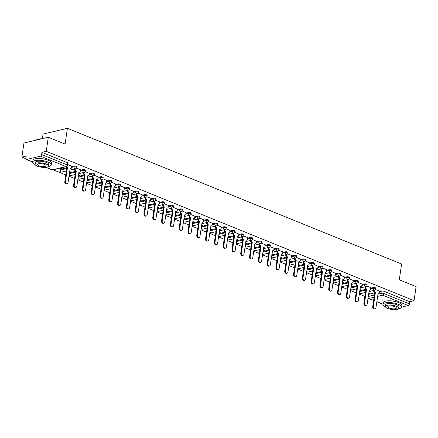 <?xml version="1.0" encoding="UTF-8"?>
<svg xmlns="http://www.w3.org/2000/svg" width="438" height="438" viewBox="0 0 438 438"><rect width="100%" height="100%" fill="white"/><g stroke="black" fill="none" stroke-linecap="round" stroke-linejoin="round"><path stroke-width="0.66" d="M76.792 166.736A1.506 0.471 -171.7 0 0 76.278 166.287A1.506 0.471 -171.7 0 0 74.175 166.062L74.06 166.84A1.506 0.471 8.3 0 1 76.163 167.064A1.506 0.471 8.3 0 1 76.677 167.513L76.792 166.736M85.591 170.311A1.506 0.471 -171.7 0 0 85.076 169.862A1.506 0.471 -171.7 0 0 82.974 169.632L82.859 170.409A1.506 0.471 8.3 0 1 84.961 170.639A1.506 0.471 8.3 0 1 85.476 171.088L85.591 170.311M94.384 173.881A1.506 0.471 -171.7 0 0 93.869 173.432A1.506 0.471 -171.7 0 0 91.772 173.207L91.657 173.985A1.506 0.471 8.3 0 1 93.759 174.209A1.506 0.471 8.3 0 1 94.274 174.658L94.384 173.881M103.182 177.456A1.506 0.471 -171.7 0 0 102.667 177.007A1.506 0.471 -171.7 0 0 100.565 176.777L100.455 177.56A1.506 0.471 8.3 0 1 102.558 177.784A1.506 0.471 8.3 0 1 103.072 178.233L103.182 177.456M111.98 181.025A1.506 0.471 -171.7 0 0 111.466 180.582A1.506 0.471 -171.7 0 0 109.363 180.352L109.254 181.129A1.506 0.471 8.3 0 1 111.351 181.359A1.506 0.471 8.3 0 1 111.865 181.803L111.98 181.025M120.778 184.601A1.506 0.471 -171.7 0 0 120.264 184.152A1.506 0.471 -171.7 0 0 118.161 183.927L118.046 184.705A1.506 0.471 8.3 0 1 120.149 184.929A1.506 0.471 8.3 0 1 120.664 185.378L120.778 184.601M129.577 188.176A1.506 0.471 -171.7 0 0 129.062 187.727A1.506 0.471 -171.7 0 0 126.96 187.497L126.845 188.274A1.506 0.471 8.3 0 1 128.947 188.504A1.506 0.471 8.3 0 1 129.462 188.953L129.577 188.176M138.375 191.745A1.506 0.471 -171.7 0 0 137.861 191.296A1.506 0.471 -171.7 0 0 135.758 191.072L135.643 191.849A1.506 0.471 8.3 0 1 137.746 192.074A1.506 0.471 8.3 0 1 138.26 192.523L138.375 191.745M147.173 195.321A1.506 0.471 -171.7 0 0 146.659 194.872A1.506 0.471 -171.7 0 0 144.556 194.642L144.441 195.419A1.506 0.471 8.3 0 1 146.544 195.649A1.506 0.471 8.3 0 1 147.059 196.098L147.173 195.321M155.972 198.89A1.506 0.471 -171.7 0 0 155.457 198.441A1.506 0.471 -171.7 0 0 153.355 198.217L153.24 198.994A1.506 0.471 8.3 0 1 155.342 199.224A1.506 0.471 8.3 0 1 155.857 199.668L155.972 198.89M164.765 202.465A1.506 0.471 -171.7 0 0 164.25 202.017A1.506 0.471 -171.7 0 0 162.153 201.792L162.038 202.57A1.506 0.471 8.3 0 1 164.141 202.794A1.506 0.471 8.3 0 1 164.655 203.243L164.765 202.465M173.563 206.041A1.506 0.471 -171.7 0 0 173.048 205.592A1.506 0.471 -171.7 0 0 170.946 205.362L170.836 206.139A1.506 0.471 8.3 0 1 172.939 206.369A1.506 0.471 8.3 0 1 173.453 206.818L173.563 206.041M182.361 209.61A1.506 0.471 -171.7 0 0 181.847 209.161A1.506 0.471 -171.7 0 0 179.744 208.937L179.635 209.714A1.506 0.471 8.3 0 1 181.732 209.939A1.506 0.471 8.3 0 1 182.246 210.388L182.361 209.61M191.16 213.186A1.506 0.471 -171.7 0 0 190.645 212.737A1.506 0.471 -171.7 0 0 188.543 212.507L188.428 213.284A1.506 0.471 8.3 0 1 190.53 213.514A1.506 0.471 8.3 0 1 191.045 213.963L191.16 213.186M199.958 216.755A1.506 0.471 -171.7 0 0 199.443 216.306A1.506 0.471 -171.7 0 0 197.341 216.082L197.226 216.859A1.506 0.471 8.3 0 1 199.328 217.084A1.506 0.471 8.3 0 1 199.843 217.533L199.958 216.755M208.756 220.33A1.506 0.471 -171.7 0 0 208.242 219.881A1.506 0.471 -171.7 0 0 206.139 219.657L206.024 220.434A1.506 0.471 8.3 0 1 208.127 220.659A1.506 0.471 8.3 0 1 208.641 221.108L208.756 220.33M217.555 223.9A1.506 0.471 -171.7 0 0 217.04 223.457A1.506 0.471 -171.7 0 0 214.938 223.227L214.823 224.004A1.506 0.471 8.3 0 1 216.925 224.234A1.506 0.471 8.3 0 1 217.44 224.683L217.555 223.9M226.353 227.475A1.506 0.471 -171.7 0 0 225.833 227.026A1.506 0.471 -171.7 0 0 223.736 226.802L223.621 227.579A1.506 0.471 8.3 0 1 225.723 227.804A1.506 0.471 8.3 0 1 226.238 228.253L226.353 227.475M235.146 231.05A1.506 0.471 -171.7 0 0 234.631 230.602A1.506 0.471 -171.7 0 0 232.534 230.372L232.419 231.149A1.506 0.471 8.3 0 1 234.522 231.379A1.506 0.471 8.3 0 1 235.036 231.828L235.146 231.05M243.944 234.62A1.506 0.471 -171.7 0 0 243.429 234.171A1.506 0.471 -171.7 0 0 241.327 233.947L241.218 234.724A1.506 0.471 8.3 0 1 243.314 234.949A1.506 0.471 8.3 0 1 243.835 235.398L243.944 234.62M252.742 238.195A1.506 0.471 -171.7 0 0 252.228 237.746A1.506 0.471 -171.7 0 0 250.125 237.522L250.016 238.299A1.506 0.471 8.3 0 1 252.113 238.524A1.506 0.471 8.3 0 1 252.627 238.973L252.742 238.195M261.541 241.765A1.506 0.471 -171.7 0 0 261.026 241.322A1.506 0.471 -171.7 0 0 258.924 241.092L258.809 241.869A1.506 0.471 8.3 0 1 260.911 242.099A1.506 0.471 8.3 0 1 261.426 242.542L261.541 241.765M270.339 245.34A1.506 0.471 -171.7 0 0 269.824 244.891A1.506 0.471 -171.7 0 0 267.722 244.667L267.607 245.444A1.506 0.471 8.3 0 1 269.709 245.669A1.506 0.471 8.3 0 1 270.224 246.118L270.339 245.34M279.137 248.915A1.506 0.471 -171.7 0 0 278.623 248.466A1.506 0.471 -171.7 0 0 276.52 248.236L276.405 249.014A1.506 0.471 8.3 0 1 278.508 249.244A1.506 0.471 8.3 0 1 279.022 249.693L279.137 248.915M287.936 252.485A1.506 0.471 -171.7 0 0 287.421 252.036A1.506 0.471 -171.7 0 0 285.319 251.812L285.204 252.589A1.506 0.471 8.3 0 1 287.306 252.814A1.506 0.471 8.3 0 1 287.821 253.263L287.936 252.485M296.729 256.06A1.506 0.471 -171.7 0 0 296.214 255.611A1.506 0.471 -171.7 0 0 294.117 255.381L294.002 256.164A1.506 0.471 8.3 0 1 296.104 256.389A1.506 0.471 8.3 0 1 296.619 256.838L296.729 256.06M305.527 259.63A1.506 0.471 -171.7 0 0 305.012 259.186A1.506 0.471 -171.7 0 0 302.91 258.957L302.8 259.734A1.506 0.471 8.3 0 1 304.903 259.964A1.506 0.471 8.3 0 1 305.417 260.407L305.527 259.63M314.325 263.205A1.506 0.471 -171.7 0 0 313.811 262.756A1.506 0.471 -171.7 0 0 311.708 262.532L311.599 263.309A1.506 0.471 8.3 0 1 313.696 263.534A1.506 0.471 8.3 0 1 314.21 263.983L314.325 263.205M323.124 266.78A1.506 0.471 -171.7 0 0 322.609 266.331A1.506 0.471 -171.7 0 0 320.506 266.101L320.397 266.879A1.506 0.471 8.3 0 1 322.494 267.109A1.506 0.471 8.3 0 1 323.009 267.558L323.124 266.78M331.922 270.35A1.506 0.471 -171.7 0 0 331.407 269.901A1.506 0.471 -171.7 0 0 329.305 269.677L329.19 270.454A1.506 0.471 8.3 0 1 331.292 270.679A1.506 0.471 8.3 0 1 331.807 271.127L331.922 270.35M340.72 273.925A1.506 0.471 -171.7 0 0 340.206 273.476A1.506 0.471 -171.7 0 0 338.103 273.246L337.988 274.024A1.506 0.471 8.3 0 1 340.091 274.254A1.506 0.471 8.3 0 1 340.605 274.703L340.72 273.925M349.519 277.495A1.506 0.471 -171.7 0 0 349.004 277.046A1.506 0.471 -171.7 0 0 346.901 276.821L346.786 277.599A1.506 0.471 8.3 0 1 348.889 277.829A1.506 0.471 8.3 0 1 349.404 278.272L349.519 277.495M358.317 281.07A1.506 0.471 -171.7 0 0 357.802 280.621A1.506 0.471 -171.7 0 0 355.7 280.397L355.585 281.174A1.506 0.471 8.3 0 1 357.687 281.399A1.506 0.471 8.3 0 1 358.202 281.848L358.317 281.07M367.11 284.645A1.506 0.471 -171.7 0 0 366.595 284.196A1.506 0.471 -171.7 0 0 364.498 283.966L364.383 284.744A1.506 0.471 8.3 0 1 366.486 284.974A1.506 0.471 8.3 0 1 367 285.423L367.11 284.645M375.908 288.215A1.506 0.471 -171.7 0 0 375.393 287.766A1.506 0.471 -171.7 0 0 373.291 287.542L373.181 288.319A1.506 0.471 8.3 0 1 375.284 288.543A1.506 0.471 8.3 0 1 375.799 288.992L375.908 288.215M48.29 137.247L65.098 144.075L67.397 128.307L401.597 264.032L399.292 279.8L416.1 286.622L414.047 300.692L46.242 151.318L48.29 137.247L23.953 143.023L21.9 157.094L25.875 158.709M53.135 169.78L65.788 174.921M68.958 176.207L74.586 178.49M77.756 179.777L83.384 182.066M86.554 183.352L92.183 185.635M95.353 186.927L100.981 189.211M104.151 190.497L109.774 192.78M112.949 194.072L118.572 196.355M121.742 197.642L127.37 199.931M130.54 201.217L136.169 203.5M139.339 204.787L144.967 207.075M148.137 208.362L153.765 210.645M156.935 211.937L162.564 214.22M165.734 215.507L171.362 217.796M174.532 219.082L180.155 221.365M183.33 222.652L188.953 224.94M192.123 226.227L197.752 228.51M200.922 229.802L206.55 232.085M209.72 233.372L215.348 235.66M218.518 236.947L224.146 239.23M227.317 240.517L232.945 242.805M236.115 244.092L241.738 246.375M244.913 247.667L250.536 249.95M253.711 251.237L259.334 253.525M262.504 254.812L268.133 257.095M271.303 258.382L276.931 260.67M280.101 261.957L285.729 264.24M288.899 265.527L294.528 267.815M297.698 269.102L303.326 271.385M306.496 272.677L312.119 274.96M315.294 276.247L320.917 278.535M324.087 279.822L329.715 282.105M332.885 283.391L338.514 285.68M341.684 286.967L347.312 289.25M350.482 290.542L356.11 292.825M359.28 294.112L364.909 296.4M42.393 138.649L43.061 134.083L67.397 128.307M21.9 157.094L26.209 156.07L25.886 158.266A1.506 0.881 -67.9 0 0 26.296 159.427A1.506 0.881 -67.9 0 0 26.658 159.448L40.433 156.174A1.506 0.881 -67.9 0 0 41.61 154.532L67.156 164.907A1.506 0.471 8.3 0 1 67.671 165.356L67.994 163.16A1.506 0.471 8.3 0 0 67.479 162.717L67.156 164.907A1.506 0.881 -67.9 0 1 65.979 166.549L40.433 156.174M46.242 151.318L41.933 152.342L41.61 154.532M368.566 294.325L374.742 292.858M379.554 291.713L382.089 291.111L381.772 293.307A1.506 0.471 8.3 0 1 383.874 293.531L409.42 303.906A1.506 0.881 112.1 0 1 408.238 305.554L401.602 307.126A9.401 2.935 -171.7 0 0 398.388 304.311A9.401 2.935 -171.7 0 0 388.621 302.554A9.401 2.935 -171.7 0 0 382.998 304.399A9.401 2.935 -171.7 0 0 385.451 306.868M409.42 303.906L409.738 301.716L414.047 300.692M359.894 289.901L360.441 290.12L360.501 289.677M360.441 290.12L361.169 289.945L359.959 289.458M370.827 287.656L366.803 285.97M351.095 286.326L351.643 286.545L351.709 286.102M351.643 286.545L352.371 286.375L351.161 285.883M362.029 284.081L358.005 282.395M342.302 282.751L342.845 282.975L342.91 282.532M342.845 282.975L343.573 282.8L342.363 282.307M353.231 280.506L349.206 278.825M333.504 279.181L334.046 279.4L334.112 278.957M334.046 279.4L334.774 279.225L333.564 278.738M344.432 276.936L340.414 275.25M324.706 275.606L325.248 275.83L325.314 275.387M325.248 275.83L325.981 275.655L324.772 275.163M335.634 273.361L331.615 271.68M315.907 272.036L316.45 272.255L316.515 271.812M316.45 272.255L317.183 272.08L315.973 271.593M326.836 269.792L322.817 268.105M307.109 268.461L307.651 268.68L307.717 268.237M307.651 268.68L308.385 268.51L307.175 268.018M318.037 266.216L314.019 264.53M298.311 264.886L298.858 265.11L298.919 264.667M298.858 265.11L299.587 264.935L298.377 264.442M309.244 262.641L305.22 260.96M289.513 261.316L290.06 261.535L290.126 261.092M290.06 261.535L290.788 261.366L289.578 260.873M300.446 259.072L296.422 257.385M280.714 257.741L281.262 257.966L281.327 257.522M281.262 257.966L281.99 257.79L280.78 257.298M291.648 255.496L287.624 253.816M271.921 254.171L272.463 254.39L272.529 253.947M272.463 254.39L273.192 254.215L271.982 253.728M282.849 251.927L278.831 250.24M263.123 250.596L263.665 250.815L263.731 250.372M263.665 250.815L264.393 250.645L263.183 250.153M274.051 248.351L270.032 246.665M254.325 247.021L254.867 247.246L254.932 246.802M254.867 247.246L255.6 247.07L254.39 246.578M265.253 244.782L261.234 243.095M245.526 243.451L246.068 243.67L246.134 243.227M246.068 243.67L246.802 243.501L245.592 243.008M256.454 241.207L252.436 239.52M236.728 239.876L237.27 240.101L237.336 239.657M237.27 240.101L238.004 239.925L236.794 239.433M247.662 237.631L243.637 235.951M227.93 236.306L228.477 236.525L228.537 236.082M228.477 236.525L229.205 236.35L227.995 235.863M238.863 234.062L234.839 232.375M219.131 232.731L219.679 232.95L219.745 232.507M219.679 232.95L220.407 232.781L219.197 232.288M230.065 230.487L226.041 228.806M210.333 229.156L210.881 229.381L210.946 228.937M210.881 229.381L211.609 229.205L210.399 228.713M221.267 226.917L217.243 225.231M201.54 225.586L202.082 225.805L202.148 225.362M202.082 225.805L202.81 225.636L201.6 225.143M212.468 223.342L208.45 221.655M192.742 222.011L193.284 222.236L193.35 221.792M193.284 222.236L194.012 222.061L192.808 221.568M203.67 219.766L199.651 218.086M183.944 218.442L184.486 218.661L184.551 218.217M184.486 218.661L185.219 218.485L184.009 217.998M194.872 216.197L190.853 214.511M175.145 214.866L175.687 215.091L175.753 214.642M175.687 215.091L176.421 214.916L175.211 214.423M186.073 212.622L182.055 210.941M166.347 211.297L166.889 211.516L166.955 211.072M166.889 211.516L167.623 211.34L166.413 210.853M177.28 209.052L173.256 207.366M157.549 207.721L158.096 207.941L158.156 207.497M158.096 207.941L158.824 207.771L157.614 207.278M168.482 205.477L164.458 203.79M148.75 204.146L149.298 204.371L149.363 203.927M149.298 204.371L150.026 204.196L148.816 203.703M159.684 201.902L155.66 200.221M139.952 200.577L140.499 200.796L140.565 200.352M140.499 200.796L141.228 200.62L140.018 200.133M150.886 198.332L146.861 196.646M131.159 197.001L131.701 197.226L131.767 196.782M131.701 197.226L132.429 197.051L131.219 196.558M142.087 194.757L138.069 193.076M122.361 193.432L122.903 193.651L122.968 193.207M122.903 193.651L123.636 193.476L122.426 192.988M133.289 191.187L129.27 189.501M113.562 189.857L114.104 190.076L114.17 189.632M114.104 190.076L114.838 189.906L113.628 189.413M124.491 187.612L120.472 185.926M104.764 186.281L105.306 186.506L105.372 186.062M105.306 186.506L106.04 186.331L104.83 185.838M115.692 184.037L111.674 182.356M95.966 182.712L96.513 182.931L96.574 182.487M96.513 182.931L97.241 182.761L96.031 182.268M106.899 180.467L102.875 178.781M87.167 179.137L87.715 179.361L87.775 178.918M87.715 179.361L88.443 179.186L87.233 178.693M98.101 176.892L94.077 175.211M78.369 175.567L78.917 175.786L78.982 175.342M78.917 175.786L79.645 175.611L78.435 175.123M89.303 173.322L85.279 171.636M69.576 171.992L70.118 172.211L70.184 171.767M70.118 172.211L70.847 172.041L69.637 171.548M80.504 169.747L76.48 168.061M60.072 168.132L61.32 168.641L61.386 168.197M61.32 168.641L62.048 168.466L60.805 167.962M71.706 166.177L67.791 164.535M60.4 169.331L60.285 170.108A1.506 0.471 8.3 0 0 59.924 170.349L60.039 169.572A1.506 0.471 -171.7 0 1 60.4 169.331L66.828 167.803M71.635 166.664L74.175 166.062M69.45 172.846L75.621 171.378M80.433 170.234L82.974 169.632M78.249 176.415L84.419 174.948M89.232 173.809L91.772 173.207M87.047 179.991L93.217 178.523M98.03 177.385L100.565 176.777M95.84 183.56L102.016 182.099M106.828 180.954L109.363 180.352M104.638 187.136L110.814 185.668M115.621 184.529L118.161 183.927M113.437 190.711L119.612 189.243M124.419 188.099L126.96 187.497M122.235 194.28L128.411 192.813M133.218 191.674L135.758 191.072M131.033 197.856L137.209 196.388M142.016 195.249L144.556 194.642M139.832 201.425L146.002 199.963M150.814 198.819L153.355 198.217M148.63 205L154.8 203.533M159.613 202.394L162.153 201.792M157.428 208.57L163.598 207.108M168.411 205.964L170.946 205.362M166.221 212.145L172.397 210.678M177.209 209.539L179.744 208.937M175.019 215.72L181.195 214.253M186.002 213.109L188.543 212.507M183.818 219.29L189.993 217.828M194.8 216.684L197.341 216.082M192.616 222.865L198.792 221.398M203.599 220.259L206.139 219.657M201.414 226.435L207.59 224.973M212.397 223.829L214.938 223.227M210.213 230.01L216.383 228.543M221.195 227.404L223.736 226.802M219.011 233.585L225.181 232.118M229.994 230.974L232.534 230.372M227.804 237.155L233.98 235.693M238.792 234.549L241.327 233.947M236.602 240.73L242.778 239.263M247.585 238.124L250.125 237.522M245.4 244.3L251.576 242.838M256.383 241.694L258.924 241.092M254.199 247.875L260.375 246.408M265.182 245.269L267.722 244.667M262.997 251.45L269.173 249.983M273.98 248.839L276.52 248.236M271.795 255.02L277.966 253.553M282.778 252.414L285.319 251.812M280.594 258.595L286.764 257.128M291.577 255.989L294.117 255.381M289.392 262.165L295.562 260.703M300.375 259.559L302.91 258.957M298.185 265.74L304.361 264.273M309.173 263.134L311.708 262.532M306.983 269.315L313.159 267.848M317.966 266.704L320.506 266.101M315.782 272.885L321.957 271.418M326.764 270.279L329.305 269.677M324.58 276.46L330.756 274.993M335.563 273.854L338.103 273.246M333.378 280.03L339.554 278.568M344.361 277.424L346.901 276.821M342.177 283.605L348.347 282.138M353.159 280.999L355.7 280.397M350.975 287.175L357.145 285.713M361.958 284.569L364.498 283.966M359.773 290.75L365.944 289.283M370.756 288.144L373.291 287.542M368.692 293.471L369.239 293.695L369.3 293.246M369.239 293.695L369.968 293.52L368.758 293.027M379.626 291.226L375.601 289.545M41.933 152.342L67.479 162.717M409.738 301.716L384.192 291.341A1.506 0.471 -171.7 0 0 382.089 291.111M374.441 290.29L374.391 290.657A1.506 1.122 76.6 0 0 375.311 292.529L374.682 292.677A1.506 1.122 -103.4 0 1 373.756 290.805L373.811 290.438M375.399 292.562L373.335 306.699A1.73 1.292 76.6 0 0 375.032 308.91A1.73 1.292 76.6 0 0 375.93 307.755L378.076 293.652A1.506 1.122 76.6 0 0 378.629 293.701L377.994 293.849A1.506 1.122 -103.4 0 1 377.956 293.86M375.032 308.91L374.397 309.064A1.73 1.292 -103.4 0 1 372.7 306.852L374.764 292.71M378.629 293.701A1.506 1.122 76.6 0 0 379.412 292.694L379.631 291.177M365.648 286.715L365.593 287.082A1.506 1.122 76.6 0 0 366.513 288.954L365.883 289.102A1.506 1.122 -103.4 0 1 364.958 287.229L365.013 286.868M366.601 288.987L364.536 303.129A1.73 1.292 76.6 0 0 366.234 305.335A1.73 1.292 76.6 0 0 367.132 304.18L369.278 290.076A1.506 1.122 76.6 0 0 369.831 290.126L369.201 290.274A1.506 1.122 -103.4 0 1 369.157 290.285M366.234 305.335L365.599 305.489A1.73 1.292 -103.4 0 1 363.901 303.277L365.965 289.14M369.831 290.126A1.506 1.122 76.6 0 0 370.614 289.118L370.833 287.607M356.85 283.145L356.795 283.506A1.506 1.122 76.6 0 0 357.715 285.379L357.085 285.532A1.506 1.122 -103.4 0 1 356.16 283.66L356.214 283.293M357.802 285.417L355.738 299.554A1.73 1.292 76.6 0 0 357.435 301.766A1.73 1.292 76.6 0 0 358.333 300.61L360.479 286.501A1.506 1.122 76.6 0 0 361.032 286.551L360.403 286.704A1.506 1.122 -103.4 0 1 360.359 286.709M357.435 301.766L356.8 301.913A1.73 1.292 -103.4 0 1 355.103 299.707L357.167 285.565M361.032 286.551A1.506 1.122 76.6 0 0 361.815 285.549L362.034 284.032M398.553 308.779A9.401 2.935 -171.7 0 0 401.602 307.115L401.86 305.346A9.401 2.935 -171.7 0 0 398.646 302.548A9.401 2.935 -171.7 0 0 388.878 300.786A9.401 2.935 -171.7 0 0 383.255 302.636L382.998 304.399M385.363 306.408L385.604 304.782A6.767 2.113 8.3 0 1 389.65 303.452A6.767 2.113 8.3 0 1 396.68 304.717A6.767 2.113 8.3 0 1 399.002 306.737L398.761 308.363A6.767 2.113 -171.7 0 0 396.445 306.343A6.767 2.113 -171.7 0 0 389.415 305.078A6.767 2.113 -171.7 0 0 385.363 306.408A6.767 2.113 -171.7 0 0 387.685 308.423A6.767 2.113 -171.7 0 0 394.715 309.693A6.767 2.113 -171.7 0 0 398.761 308.363M389.24 308.056A4.364 1.363 -171.7 0 0 393.773 308.872A4.364 1.363 -171.7 0 0 396.379 308.013A4.364 1.363 -171.7 0 0 394.89 306.715A4.364 1.363 -171.7 0 0 390.357 305.899A4.364 1.363 -171.7 0 0 387.745 306.753A4.364 1.363 -171.7 0 0 389.24 308.056M36.568 139.815A9.176 2.863 8.3 0 1 36.682 139.738A9.176 2.863 8.3 0 1 41.796 138.791M41.221 138.928A9.401 2.935 -171.7 0 0 36.442 139.892A9.401 2.935 -171.7 0 0 36.146 140.133M48.224 166.5A9.401 2.935 -171.7 0 0 51.279 164.841A9.401 2.935 -171.7 0 0 48.06 162.038A9.401 2.935 -171.7 0 0 38.292 160.275A9.401 2.935 -171.7 0 0 32.675 162.126A9.401 2.935 -171.7 0 0 35.122 164.589M51.279 164.841L51.536 163.073A9.401 2.935 -171.7 0 0 48.317 160.27A9.401 2.935 -171.7 0 0 38.549 158.507A9.401 2.935 -171.7 0 0 32.932 160.357L32.675 162.126M35.04 164.13L35.275 162.503A6.767 2.113 8.3 0 1 39.321 161.173A6.767 2.113 8.3 0 1 46.357 162.443A6.767 2.113 8.3 0 1 48.673 164.458L48.437 166.084A6.767 2.113 -171.7 0 0 46.121 164.069A6.767 2.113 -171.7 0 0 39.086 162.799A6.767 2.113 -171.7 0 0 35.04 164.13A6.767 2.113 -171.7 0 0 37.356 166.15A6.767 2.113 -171.7 0 0 44.391 167.415A6.767 2.113 -171.7 0 0 48.437 166.084M38.916 165.778A4.364 1.363 -171.7 0 0 43.45 166.593A4.364 1.363 -171.7 0 0 46.056 165.739A4.364 1.363 -171.7 0 0 44.561 164.436A4.364 1.363 -171.7 0 0 40.028 163.62A4.364 1.363 -171.7 0 0 37.422 164.48A4.364 1.363 -171.7 0 0 38.916 165.778M348.051 279.57L347.996 279.937A1.506 1.122 76.6 0 0 348.916 281.809L348.287 281.957A1.506 1.122 -103.4 0 1 347.367 280.085L347.416 279.723M349.004 281.842L346.94 295.984A1.73 1.292 76.6 0 0 348.637 298.19A1.73 1.292 76.6 0 0 349.535 297.035L351.681 282.932A1.506 1.122 76.6 0 0 352.234 282.981L351.605 283.129A1.506 1.122 -103.4 0 1 351.561 283.14M348.637 298.19L348.002 298.344A1.73 1.292 -103.4 0 1 346.31 296.132L348.369 281.995M352.234 282.981A1.506 1.122 76.6 0 0 353.017 281.973L353.236 280.462M339.253 276L339.198 276.362A1.506 1.122 76.6 0 0 340.123 278.234L339.488 278.387A1.506 1.122 -103.4 0 1 338.569 276.515L338.618 276.148M340.206 278.267L338.141 292.409A1.73 1.292 76.6 0 0 339.839 294.621A1.73 1.292 76.6 0 0 340.737 293.465L342.883 279.356A1.506 1.122 76.6 0 0 343.436 279.406L342.806 279.559A1.506 1.122 -103.4 0 1 342.762 279.564M339.839 294.621L339.209 294.769A1.73 1.292 -103.4 0 1 337.512 292.562L339.57 278.42M343.436 279.406A1.506 1.122 76.6 0 0 344.219 278.404L344.438 276.887M330.455 272.425L330.4 272.792A1.506 1.122 76.6 0 0 331.325 274.664L330.69 274.812A1.506 1.122 -103.4 0 1 329.77 272.94L329.825 272.573M331.407 274.697L329.343 288.834A1.73 1.292 76.6 0 0 331.04 291.046A1.73 1.292 76.6 0 0 331.938 289.89L334.084 275.787A1.506 1.122 76.6 0 0 334.643 275.836L334.008 275.984A1.506 1.122 -103.4 0 1 333.97 275.995M331.04 291.046L330.411 291.199A1.73 1.292 -103.4 0 1 328.714 288.987L330.778 274.845M334.643 275.836A1.506 1.122 76.6 0 0 335.42 274.829L335.645 273.312M321.656 268.85L321.607 269.217A1.506 1.122 76.6 0 0 322.527 271.089L321.892 271.237A1.506 1.122 -103.4 0 1 320.972 269.37L321.027 269.003M322.609 271.122L320.55 285.264A1.73 1.292 76.6 0 0 322.242 287.476A1.73 1.292 76.6 0 0 323.14 286.315L325.292 272.212A1.506 1.122 76.6 0 0 325.845 272.261L325.21 272.409A1.506 1.122 -103.4 0 1 325.171 272.42M322.242 287.476L321.612 287.624A1.73 1.292 -103.4 0 1 319.915 285.412L321.979 271.275M325.845 272.261A1.506 1.122 76.6 0 0 326.622 271.253L326.847 269.742M312.858 265.28L312.809 265.647A1.506 1.122 76.6 0 0 313.728 267.514L313.093 267.667A1.506 1.122 -103.4 0 1 312.174 265.795L312.228 265.428M313.811 267.552L311.752 281.689A1.73 1.292 76.6 0 0 313.449 283.901A1.73 1.292 76.6 0 0 314.347 282.745L316.493 268.636A1.506 1.122 76.6 0 0 317.046 268.686L316.411 268.839A1.506 1.122 -103.4 0 1 316.373 268.844M313.449 283.901L312.814 284.048A1.73 1.292 -103.4 0 1 311.117 281.842L313.181 267.7M317.046 268.686A1.506 1.122 76.6 0 0 317.824 267.684L318.048 266.167M304.065 261.705L304.01 262.072A1.506 1.122 76.6 0 0 304.93 263.944L304.3 264.092A1.506 1.122 -103.4 0 1 303.375 262.22L303.43 261.858M305.018 263.977L302.954 278.119A1.73 1.292 76.6 0 0 304.651 280.325A1.73 1.292 76.6 0 0 305.549 279.17L307.695 265.067A1.506 1.122 76.6 0 0 308.248 265.116L307.613 265.264A1.506 1.122 -103.4 0 1 307.575 265.275M304.651 280.325L304.016 280.479A1.73 1.292 -103.4 0 1 302.319 278.267L304.383 264.13M308.248 265.116A1.506 1.122 76.6 0 0 309.031 264.109L309.25 262.597M295.267 258.135L295.212 258.497A1.506 1.122 76.6 0 0 296.132 260.369L295.502 260.522A1.506 1.122 -103.4 0 1 294.577 258.65L294.632 258.283M296.219 260.407L294.155 274.544A1.73 1.292 76.6 0 0 295.853 276.756A1.73 1.292 76.6 0 0 296.75 275.601L298.897 261.491A1.506 1.122 76.6 0 0 299.45 261.541L298.82 261.694A1.506 1.122 -103.4 0 1 298.776 261.7M295.853 276.756L295.217 276.904A1.73 1.292 -103.4 0 1 293.52 274.697L295.584 260.555M299.45 261.541A1.506 1.122 76.6 0 0 300.233 260.539L300.452 259.022M286.468 254.56L286.414 254.927A1.506 1.122 76.6 0 0 287.333 256.799L286.704 256.947A1.506 1.122 -103.4 0 1 285.779 255.075L285.833 254.713M287.421 256.832L285.357 270.974A1.73 1.292 76.6 0 0 287.054 273.181A1.73 1.292 76.6 0 0 287.952 272.025L290.098 257.922A1.506 1.122 76.6 0 0 290.651 257.971L290.022 258.119A1.506 1.122 -103.4 0 1 289.978 258.13M287.054 273.181L286.419 273.334A1.73 1.292 -103.4 0 1 284.727 271.122L286.786 256.98M290.651 257.971A1.506 1.122 76.6 0 0 291.434 256.964L291.653 255.447M277.67 250.99L277.615 251.352A1.506 1.122 76.6 0 0 278.541 253.224L277.906 253.378A1.506 1.122 -103.4 0 1 276.986 251.505L277.035 251.138M278.623 253.257L276.559 267.399A1.73 1.292 76.6 0 0 278.256 269.611A1.73 1.292 76.6 0 0 279.154 268.45L281.3 254.347A1.506 1.122 76.6 0 0 281.853 254.396L281.223 254.549A1.506 1.122 -103.4 0 1 281.18 254.555M278.256 269.611L277.626 269.759A1.73 1.292 -103.4 0 1 275.929 267.547L277.988 253.41M281.853 254.396A1.506 1.122 76.6 0 0 282.636 253.388L282.855 251.877M268.872 247.415L268.817 247.782A1.506 1.122 76.6 0 0 269.742 249.649L269.107 249.802A1.506 1.122 -103.4 0 1 268.187 247.93L268.237 247.563M269.824 249.687L267.76 263.824A1.73 1.292 76.6 0 0 269.458 266.036A1.73 1.292 76.6 0 0 270.356 264.88L272.502 250.771A1.506 1.122 76.6 0 0 273.06 250.826L272.425 250.974A1.506 1.122 -103.4 0 1 272.381 250.985M269.458 266.036L268.828 266.184A1.73 1.292 -103.4 0 1 267.131 263.977L269.195 249.835M273.06 250.826A1.506 1.122 76.6 0 0 273.838 249.819L274.057 248.302M260.073 243.84L260.019 244.207A1.506 1.122 76.6 0 0 260.944 246.079L260.309 246.227A1.506 1.122 -103.4 0 1 259.389 244.355L259.444 243.993M261.026 246.112L258.962 260.254A1.73 1.292 76.6 0 0 260.659 262.461A1.73 1.292 76.6 0 0 261.557 261.305L263.709 247.202A1.506 1.122 76.6 0 0 264.262 247.251L263.627 247.399A1.506 1.122 -103.4 0 1 263.588 247.41M260.659 262.461L260.03 262.614A1.73 1.292 -103.4 0 1 258.332 260.402L260.396 246.266M264.262 247.251A1.506 1.122 76.6 0 0 265.039 246.244L265.264 244.732M251.275 240.27L251.226 240.632A1.506 1.122 76.6 0 0 252.146 242.504L251.511 242.657A1.506 1.122 -103.4 0 1 250.591 240.785L250.645 240.418M252.228 242.542L250.169 256.679A1.73 1.292 76.6 0 0 251.861 258.891A1.73 1.292 76.6 0 0 252.759 257.736L254.911 243.627A1.506 1.122 76.6 0 0 255.464 243.676L254.828 243.829A1.506 1.122 -103.4 0 1 254.79 243.835M251.861 258.891L251.231 259.039A1.73 1.292 -103.4 0 1 249.534 256.832L251.598 242.69M255.464 243.676A1.506 1.122 76.6 0 0 256.241 242.674L256.465 241.157M242.477 236.695L242.428 237.062A1.506 1.122 76.6 0 0 243.347 238.934L242.712 239.082A1.506 1.122 -103.4 0 1 241.792 237.21L241.847 236.849M243.429 238.967L241.371 253.109A1.73 1.292 76.6 0 0 243.068 255.316A1.73 1.292 76.6 0 0 243.966 254.16L246.112 240.057A1.506 1.122 76.6 0 0 246.665 240.106L246.03 240.254A1.506 1.122 -103.4 0 1 245.992 240.265M243.068 255.316L242.433 255.469A1.73 1.292 -103.4 0 1 240.736 253.257L242.8 239.115M246.665 240.106A1.506 1.122 76.6 0 0 247.443 239.099L247.667 237.588M233.684 233.125L233.629 233.487A1.506 1.122 76.6 0 0 234.549 235.359L233.919 235.513A1.506 1.122 -103.4 0 1 232.994 233.64L233.049 233.273M234.637 235.392L232.573 249.534A1.73 1.292 76.6 0 0 234.27 251.746A1.73 1.292 76.6 0 0 235.168 250.585L237.314 236.482A1.506 1.122 76.6 0 0 237.867 236.531L237.232 236.684A1.506 1.122 -103.4 0 1 237.193 236.69M234.27 251.746L233.635 251.894A1.73 1.292 -103.4 0 1 231.937 249.682L234.001 235.545M237.867 236.531A1.506 1.122 76.6 0 0 238.65 235.529L238.869 234.012M224.886 229.55L224.831 229.917A1.506 1.122 76.6 0 0 225.751 231.79L225.121 231.937A1.506 1.122 -103.4 0 1 224.196 230.065L224.251 229.698M225.838 231.822L223.774 245.959A1.73 1.292 76.6 0 0 225.471 248.171A1.73 1.292 76.6 0 0 226.369 247.016L228.516 232.912A1.506 1.122 76.6 0 0 229.069 232.961L228.439 233.109A1.506 1.122 -103.4 0 1 228.395 233.12M225.471 248.171L224.836 248.319A1.73 1.292 -103.4 0 1 223.139 246.112L225.203 231.97M229.069 232.961A1.506 1.122 76.6 0 0 229.851 231.954L230.07 230.437M216.087 225.975L216.033 226.342A1.506 1.122 76.6 0 0 216.952 228.214L216.323 228.362A1.506 1.122 -103.4 0 1 215.403 226.49L215.452 226.128M217.04 228.247L214.976 242.389A1.73 1.292 76.6 0 0 216.673 244.596A1.73 1.292 76.6 0 0 217.571 243.44L219.717 229.337A1.506 1.122 76.6 0 0 220.27 229.386L219.641 229.534A1.506 1.122 -103.4 0 1 219.597 229.545M216.673 244.596L216.038 244.749A1.73 1.292 -103.4 0 1 214.346 242.537L216.405 228.401M220.27 229.386A1.506 1.122 76.6 0 0 221.053 228.379L221.272 226.868M207.289 222.405L207.234 222.767A1.506 1.122 76.6 0 0 208.159 224.639L207.524 224.793A1.506 1.122 -103.4 0 1 206.605 222.92L206.654 222.553M208.242 224.678L206.178 238.814A1.73 1.292 76.6 0 0 207.875 241.026A1.73 1.292 76.6 0 0 208.773 239.871L210.919 225.762A1.506 1.122 76.6 0 0 211.472 225.811L210.842 225.964A1.506 1.122 -103.4 0 1 210.798 225.97M207.875 241.026L207.245 241.174A1.73 1.292 -103.4 0 1 205.548 238.967L207.607 224.825M211.472 225.811A1.506 1.122 76.6 0 0 212.255 224.809L212.474 223.292M198.491 218.83L198.436 219.197A1.506 1.122 76.6 0 0 199.361 221.07L198.726 221.217A1.506 1.122 -103.4 0 1 197.806 219.345L197.856 218.984M199.443 221.102L197.379 235.244A1.73 1.292 76.6 0 0 199.076 237.451A1.73 1.292 76.6 0 0 199.974 236.296L202.121 222.192A1.506 1.122 76.6 0 0 202.679 222.241L202.044 222.389A1.506 1.122 -103.4 0 1 202 222.4M199.076 237.451L198.447 237.604A1.73 1.292 -103.4 0 1 196.75 235.392L198.814 221.25M202.679 222.241A1.506 1.122 76.6 0 0 203.456 221.234L203.675 219.723M189.692 215.261L189.638 215.622A1.506 1.122 76.6 0 0 190.563 217.494L189.928 217.648A1.506 1.122 -103.4 0 1 189.008 215.775L189.063 215.408M190.645 217.527L188.586 231.669A1.73 1.292 76.6 0 0 190.278 233.881A1.73 1.292 76.6 0 0 191.176 232.72L193.328 218.617A1.506 1.122 76.6 0 0 193.881 218.666L193.246 218.819A1.506 1.122 -103.4 0 1 193.207 218.825M190.278 233.881L189.649 234.029A1.73 1.292 -103.4 0 1 187.951 231.817L190.015 217.681M193.881 218.666A1.506 1.122 76.6 0 0 194.658 217.664L194.883 216.148M180.894 211.685L180.845 212.052A1.506 1.122 76.6 0 0 181.765 213.925L181.129 214.072A1.506 1.122 -103.4 0 1 180.21 212.2L180.264 211.833M181.847 213.958L179.788 228.094A1.73 1.292 76.6 0 0 181.485 230.306A1.73 1.292 76.6 0 0 182.378 229.151L184.529 215.047A1.506 1.122 76.6 0 0 185.082 215.096L184.447 215.244A1.506 1.122 -103.4 0 1 184.409 215.255M181.485 230.306L180.85 230.459A1.73 1.292 -103.4 0 1 179.153 228.247L181.217 214.105M185.082 215.096A1.506 1.122 76.6 0 0 185.86 214.089L186.084 212.572M172.096 208.11L172.046 208.477A1.506 1.122 76.6 0 0 172.966 210.349L172.331 210.497A1.506 1.122 -103.4 0 1 171.411 208.625L171.466 208.264M173.054 210.382L170.99 224.524A1.73 1.292 76.6 0 0 172.687 226.731A1.73 1.292 76.6 0 0 173.585 225.575L175.731 211.472A1.506 1.122 76.6 0 0 176.284 211.521L175.649 211.669A1.506 1.122 -103.4 0 1 175.611 211.68M172.687 226.731L172.052 226.884A1.73 1.292 -103.4 0 1 170.355 224.672L172.419 210.536M176.284 211.521A1.506 1.122 76.6 0 0 177.061 210.514L177.286 209.003M163.303 204.541L163.248 204.902A1.506 1.122 76.6 0 0 164.168 206.774L163.538 206.928A1.506 1.122 -103.4 0 1 162.613 205.055L162.668 204.688M164.255 206.813L162.191 220.949A1.73 1.292 76.6 0 0 163.889 223.161A1.73 1.292 76.6 0 0 164.787 222.006L166.933 207.897A1.506 1.122 76.6 0 0 167.486 207.946L166.851 208.099A1.506 1.122 -103.4 0 1 166.812 208.105M163.889 223.161L163.254 223.309A1.73 1.292 -103.4 0 1 161.556 221.102L163.62 206.96M167.486 207.946A1.506 1.122 76.6 0 0 168.269 206.944L168.488 205.427M154.504 200.965L154.45 201.332A1.506 1.122 76.6 0 0 155.37 203.205L154.74 203.352A1.506 1.122 -103.4 0 1 153.815 201.48L153.869 201.119M155.457 203.237L153.393 217.379A1.73 1.292 76.6 0 0 155.09 219.586A1.73 1.292 76.6 0 0 155.988 218.431L158.134 204.327A1.506 1.122 76.6 0 0 158.687 204.376L158.058 204.524A1.506 1.122 -103.4 0 1 158.014 204.535M155.09 219.586L154.455 219.739A1.73 1.292 -103.4 0 1 152.758 217.527L154.822 203.391M158.687 204.376A1.506 1.122 76.6 0 0 159.47 203.369L159.689 201.858M145.706 197.396L145.651 197.757A1.506 1.122 76.6 0 0 146.571 199.629L145.942 199.783A1.506 1.122 -103.4 0 1 145.022 197.91L145.071 197.543M146.659 199.662L144.595 213.804A1.73 1.292 76.6 0 0 146.292 216.016A1.73 1.292 76.6 0 0 147.19 214.861L149.336 200.752A1.506 1.122 76.6 0 0 149.889 200.801L149.259 200.954A1.506 1.122 -103.4 0 1 149.216 200.96M146.292 216.016L145.657 216.164A1.73 1.292 -103.4 0 1 143.965 213.958L146.024 199.816M149.889 200.801A1.506 1.122 76.6 0 0 150.672 199.799L150.891 198.283M136.908 193.82L136.853 194.187A1.506 1.122 76.6 0 0 137.778 196.06L137.143 196.208A1.506 1.122 -103.4 0 1 136.223 194.335L136.273 193.968M137.861 196.093L135.796 210.229A1.73 1.292 76.6 0 0 137.494 212.441A1.73 1.292 76.6 0 0 138.392 211.286L140.538 197.182A1.506 1.122 76.6 0 0 141.091 197.231L140.461 197.379A1.506 1.122 -103.4 0 1 140.417 197.39M137.494 212.441L136.864 212.594A1.73 1.292 -103.4 0 1 135.167 210.382L137.225 196.24M141.091 197.231A1.506 1.122 76.6 0 0 141.874 196.224L142.093 194.707M128.11 190.245L128.055 190.612A1.506 1.122 76.6 0 0 128.98 192.485L128.345 192.632A1.506 1.122 -103.4 0 1 127.425 190.765L127.48 190.399M129.062 192.517L126.998 206.659A1.73 1.292 76.6 0 0 128.695 208.871A1.73 1.292 76.6 0 0 129.593 207.711L131.739 193.607A1.506 1.122 76.6 0 0 132.298 193.656L131.663 193.804A1.506 1.122 -103.4 0 1 131.624 193.815M128.695 208.871L128.066 209.019A1.73 1.292 -103.4 0 1 126.368 206.807L128.433 192.671M132.298 193.656A1.506 1.122 76.6 0 0 133.075 192.649L133.294 191.138M119.311 186.676L119.262 187.042A1.506 1.122 76.6 0 0 120.182 188.909L119.547 189.063A1.506 1.122 -103.4 0 1 118.627 187.19L118.682 186.823M120.264 188.948L118.205 203.084A1.73 1.292 76.6 0 0 119.897 205.296A1.73 1.292 76.6 0 0 120.795 204.141L122.947 190.032A1.506 1.122 76.6 0 0 123.5 190.081L122.864 190.234A1.506 1.122 -103.4 0 1 122.826 190.24M119.897 205.296L119.267 205.444A1.73 1.292 -103.4 0 1 117.57 203.237L119.634 189.096M123.5 190.081A1.506 1.122 76.6 0 0 124.277 189.079L124.502 187.563M110.513 183.1L110.464 183.467A1.506 1.122 76.6 0 0 111.383 185.34L110.748 185.488A1.506 1.122 -103.4 0 1 109.828 183.615L109.883 183.254M111.466 185.373L109.407 199.514A1.73 1.292 76.6 0 0 111.104 201.721A1.73 1.292 76.6 0 0 111.997 200.566L114.148 186.462A1.506 1.122 76.6 0 0 114.701 186.511L114.066 186.659A1.506 1.122 -103.4 0 1 114.028 186.67M111.104 201.721L110.469 201.874A1.73 1.292 -103.4 0 1 108.772 199.662L110.836 185.526M114.701 186.511A1.506 1.122 76.6 0 0 115.479 185.504L115.703 183.993M101.715 179.531L101.665 179.892A1.506 1.122 76.6 0 0 102.585 181.765L101.955 181.918A1.506 1.122 -103.4 0 1 101.03 180.045L101.085 179.679M102.673 181.803L100.609 195.939A1.73 1.292 76.6 0 0 102.306 198.151A1.73 1.292 76.6 0 0 103.204 196.996L105.35 182.887A1.506 1.122 76.6 0 0 105.903 182.936L105.268 183.089A1.506 1.122 -103.4 0 1 105.229 183.095M102.306 198.151L101.671 198.299A1.73 1.292 -103.4 0 1 99.974 196.093L102.038 181.951M105.903 182.936A1.506 1.122 76.6 0 0 106.686 181.934L106.905 180.418M92.922 175.956L92.867 176.322A1.506 1.122 76.6 0 0 93.787 178.195L93.157 178.343A1.506 1.122 -103.4 0 1 92.232 176.47L92.287 176.109M93.874 178.228L91.81 192.37A1.73 1.292 76.6 0 0 93.508 194.576A1.73 1.292 76.6 0 0 94.405 193.421L96.552 179.317A1.506 1.122 76.6 0 0 97.105 179.366L96.469 179.514A1.506 1.122 -103.4 0 1 96.431 179.525M93.508 194.576L92.872 194.729A1.73 1.292 -103.4 0 1 91.175 192.517L93.239 178.375M97.105 179.366A1.506 1.122 76.6 0 0 97.888 178.359L98.107 176.843M84.123 172.386L84.069 172.747A1.506 1.122 76.6 0 0 84.988 174.62L84.359 174.773A1.506 1.122 -103.4 0 1 83.434 172.9L83.488 172.534M85.076 174.653L83.012 188.794A1.73 1.292 76.6 0 0 84.709 191.006A1.73 1.292 76.6 0 0 85.607 189.846L87.753 175.742A1.506 1.122 76.6 0 0 88.306 175.791L87.677 175.945A1.506 1.122 -103.4 0 1 87.633 175.95M84.709 191.006L84.074 191.154A1.73 1.292 -103.4 0 1 82.377 188.942L84.441 174.806M88.306 175.791A1.506 1.122 76.6 0 0 89.089 174.784L89.308 173.273M75.325 168.811L75.27 169.178A1.506 1.122 76.6 0 0 76.19 171.044L75.56 171.198A1.506 1.122 -103.4 0 1 74.641 169.325L74.69 168.959M76.278 171.083L74.214 185.219A1.73 1.292 76.6 0 0 75.911 187.431A1.73 1.292 76.6 0 0 76.809 186.276L78.955 172.167A1.506 1.122 76.6 0 0 79.508 172.222L78.878 172.369A1.506 1.122 -103.4 0 1 78.835 172.38M75.911 187.431L75.276 187.579A1.73 1.292 -103.4 0 1 73.584 185.373L75.643 171.231M79.508 172.222A1.506 1.122 76.6 0 0 80.291 171.214L80.51 169.698M66.592 166.588A1.506 1.122 76.6 0 0 67.397 167.475L66.762 167.623A1.506 1.122 -103.4 0 1 65.957 166.736M67.479 167.508L65.415 181.65A1.73 1.292 76.6 0 0 67.113 183.856A1.73 1.292 76.6 0 0 68.01 182.701L70.157 168.597A1.506 1.122 76.6 0 0 70.71 168.646L70.08 168.794A1.506 1.122 -103.4 0 1 70.036 168.805M67.113 183.856L66.483 184.009A1.73 1.292 -103.4 0 1 64.786 181.797L66.844 167.661M70.71 168.646A1.506 1.122 76.6 0 0 71.493 167.639L71.712 166.128M46.023 167.311L52.204 169.824L65.979 166.549A1.506 1.122 76.6 0 0 66.532 166.599A1.506 1.506 0 0 0 67.671 165.356M26.658 159.448L32.708 161.901M368.248 296.515L374.424 295.048M377.901 294.221L381.772 293.307A1.506 1.122 -103.4 0 0 382.692 295.179L377.583 296.389M374.107 297.216L368.916 298.448L373.647 300.369M376.817 301.656L383.031 304.18M408.238 305.554L382.692 295.179A1.506 0.881 -67.9 0 0 383.874 293.531L384.192 291.341M59.924 170.349A1.506 1.506 0 0 0 61.758 172.03A1.506 1.122 76.6 0 1 61.205 171.981A1.506 1.122 76.6 0 1 60.285 170.108L66.713 168.581M71.52 167.442L74.06 166.84A1.506 1.122 76.6 0 0 74.98 168.712A1.506 1.122 -103.4 0 0 75.539 168.761A1.506 1.506 0 0 0 76.677 167.513M69.335 173.623L75.511 172.156M80.318 171.012L82.859 170.409A1.506 1.122 76.6 0 0 83.778 172.282A1.506 1.122 -103.4 0 0 84.331 172.331A1.506 1.506 0 0 0 85.476 171.088M78.134 177.193L84.31 175.731M89.117 174.587L91.657 173.985A1.506 1.122 76.6 0 0 92.577 175.857A1.506 1.122 -103.4 0 0 93.13 175.906A1.506 1.506 0 0 0 94.274 174.658M86.932 180.768L93.102 179.301M97.915 178.162L100.455 177.56A1.506 1.122 76.6 0 0 101.375 179.427A1.506 1.122 -103.4 0 0 101.928 179.481A1.506 1.506 0 0 0 103.072 178.233M95.73 184.338L101.901 182.876M106.713 181.732L109.254 181.129A1.506 1.122 76.6 0 0 110.173 183.002A1.506 1.122 -103.4 0 0 110.726 183.051A1.506 1.506 0 0 0 111.865 181.803M104.529 187.913L110.699 186.446M115.512 185.307L118.046 184.705A1.506 1.122 76.6 0 0 118.972 186.577A1.506 1.122 -103.4 0 0 119.525 186.626A1.506 1.506 0 0 0 120.664 185.378M113.322 191.488L119.497 190.021M124.31 188.877L126.845 188.274A1.506 1.122 76.6 0 0 127.77 190.147A1.506 1.122 -103.4 0 0 128.323 190.196A1.506 1.506 0 0 0 129.462 188.953M122.12 195.058L128.296 193.591M133.103 192.452L135.643 191.849A1.506 1.122 76.6 0 0 136.568 193.722A1.506 1.122 -103.4 0 0 137.121 193.771A1.506 1.506 0 0 0 138.26 192.523M130.918 198.633L137.094 197.166M141.901 196.027L144.441 195.419A1.506 1.122 76.6 0 0 145.361 197.292A1.506 1.122 -103.4 0 0 145.92 197.341A1.506 1.506 0 0 0 147.059 196.098M139.717 202.203L145.892 200.741M150.699 199.597L153.24 198.994A1.506 1.122 76.6 0 0 154.16 200.867A1.506 1.122 -103.4 0 0 154.713 200.916A1.506 1.506 0 0 0 155.857 199.668M148.515 205.778L154.691 204.311M159.498 203.172L162.038 202.57A1.506 1.122 76.6 0 0 162.958 204.442A1.506 1.122 -103.4 0 0 163.511 204.491A1.506 1.506 0 0 0 164.655 203.243M157.313 209.353L163.484 207.886M168.296 206.741L170.836 206.139A1.506 1.122 76.6 0 0 171.756 208.012A1.506 1.122 -103.4 0 0 172.309 208.061A1.506 1.506 0 0 0 173.453 206.818M166.111 212.923L172.282 211.455M177.094 210.317L179.635 209.714A1.506 1.122 76.6 0 0 180.555 211.587A1.506 1.122 -103.4 0 0 181.108 211.636A1.506 1.506 0 0 0 182.246 210.388M174.91 216.498L181.08 215.031M185.893 213.892L188.428 213.284A1.506 1.122 76.6 0 0 189.353 215.157A1.506 1.122 -103.4 0 0 189.906 215.206A1.506 1.506 0 0 0 191.045 213.963M183.703 220.068L189.878 218.606M194.691 217.462L197.226 216.859A1.506 1.122 76.6 0 0 198.151 218.732A1.506 1.122 -103.4 0 0 198.704 218.781A1.506 1.506 0 0 0 199.843 217.533M192.501 223.643L198.677 222.175M203.484 221.037L206.024 220.434A1.506 1.122 76.6 0 0 206.95 222.307A1.506 1.122 -103.4 0 0 207.502 222.356A1.506 1.506 0 0 0 208.641 221.108M201.299 227.213L207.475 225.751M212.282 224.606L214.823 224.004A1.506 1.122 76.6 0 0 215.742 225.877A1.506 1.122 -103.4 0 0 216.301 225.926A1.506 1.506 0 0 0 217.44 224.683M210.098 230.788L216.273 229.32M221.081 228.182L223.621 227.579A1.506 1.122 76.6 0 0 224.541 229.452A1.506 1.122 -103.4 0 0 225.094 229.501A1.506 1.506 0 0 0 226.238 228.253M218.896 234.363L225.072 232.896M229.879 231.751L232.419 231.149A1.506 1.122 76.6 0 0 233.339 233.021A1.506 1.122 -103.4 0 0 233.892 233.071A1.506 1.506 0 0 0 235.036 231.828M227.694 237.933L233.865 236.471M238.677 235.326L241.218 234.724A1.506 1.122 76.6 0 0 242.137 236.597A1.506 1.122 -103.4 0 0 242.69 236.646A1.506 1.506 0 0 0 243.835 235.398M236.493 241.508L242.663 240.04M247.475 238.902L250.016 238.299A1.506 1.122 76.6 0 0 250.936 240.166A1.506 1.122 -103.4 0 0 251.489 240.221A1.506 1.506 0 0 0 252.627 238.973M245.291 245.077L251.461 243.616M256.274 242.471L258.809 241.869A1.506 1.122 76.6 0 0 259.734 243.742A1.506 1.122 -103.4 0 0 260.287 243.791A1.506 1.506 0 0 0 261.426 242.542M254.084 248.653L260.26 247.185M265.072 246.046L267.607 245.444A1.506 1.122 76.6 0 0 268.532 247.317A1.506 1.122 -103.4 0 0 269.085 247.366A1.506 1.506 0 0 0 270.224 246.118M262.882 252.228L269.058 250.76M273.865 249.616L276.405 249.014A1.506 1.122 76.6 0 0 277.325 250.886A1.506 1.122 -103.4 0 0 277.884 250.936A1.506 1.506 0 0 0 279.022 249.693M271.68 255.797L277.856 254.336M282.663 253.191L285.204 252.589A1.506 1.122 76.6 0 0 286.123 254.462A1.506 1.122 -103.4 0 0 286.676 254.511A1.506 1.506 0 0 0 287.821 253.263M280.479 259.373L286.655 257.905M291.462 256.767L294.002 256.164A1.506 1.122 76.6 0 0 294.922 258.031A1.506 1.122 -103.4 0 0 295.475 258.081A1.506 1.506 0 0 0 296.619 256.838M289.277 262.942L295.453 261.481M300.26 260.336L302.8 259.734A1.506 1.122 76.6 0 0 303.72 261.606A1.506 1.122 -103.4 0 0 304.273 261.656A1.506 1.506 0 0 0 305.417 260.407M298.075 266.518L304.246 265.05M309.058 263.911L311.599 263.309A1.506 1.122 76.6 0 0 312.518 265.182A1.506 1.122 -103.4 0 0 313.071 265.231A1.506 1.506 0 0 0 314.21 263.983M306.874 270.093L313.044 268.625M317.857 267.481L320.397 266.879A1.506 1.122 76.6 0 0 321.317 268.751A1.506 1.122 -103.4 0 0 321.87 268.801A1.506 1.506 0 0 0 323.009 267.558M315.667 273.662L321.842 272.195M326.655 271.056L329.19 270.454A1.506 1.122 76.6 0 0 330.115 272.326A1.506 1.122 -103.4 0 0 330.668 272.376A1.506 1.506 0 0 0 331.807 271.127M324.465 277.238L330.641 275.77M335.448 274.631L337.988 274.024A1.506 1.122 76.6 0 0 338.913 275.896A1.506 1.122 -103.4 0 0 339.466 275.945A1.506 1.506 0 0 0 340.605 274.703M333.263 280.807L339.439 279.345M344.246 278.201L346.786 277.599A1.506 1.122 76.6 0 0 347.706 279.471A1.506 1.122 -103.4 0 0 348.265 279.521A1.506 1.506 0 0 0 349.404 278.272M342.062 284.382L348.237 282.915M353.044 281.776L355.585 281.174A1.506 1.122 76.6 0 0 356.505 283.047A1.506 1.122 -103.4 0 0 357.058 283.096A1.506 1.506 0 0 0 358.202 281.848M350.86 287.958L357.036 286.49M361.843 285.346L364.383 284.744A1.506 1.122 76.6 0 0 365.303 286.616A1.506 1.122 -103.4 0 0 365.856 286.666A1.506 1.506 0 0 0 367 285.423M359.658 291.527L365.829 290.06M370.641 288.921L373.181 288.319A1.506 1.122 76.6 0 0 374.101 290.191A1.506 1.122 -103.4 0 0 374.654 290.241A1.506 1.506 0 0 0 375.799 288.992M359.51 292.54A1.506 1.122 76.6 0 0 360.326 293.46A1.506 1.122 76.6 0 0 360.879 293.509A1.506 1.506 0 0 1 359.434 293.071M350.712 288.965A1.506 1.122 76.6 0 0 351.528 289.885A1.506 1.122 76.6 0 0 352.081 289.934A1.506 1.506 0 0 1 350.635 289.502M341.914 285.395A1.506 1.122 76.6 0 0 342.73 286.315A1.506 1.122 76.6 0 0 343.282 286.364A1.506 1.506 0 0 1 341.837 285.926M333.115 281.82A1.506 1.122 76.6 0 0 333.931 282.74A1.506 1.122 76.6 0 0 334.484 282.789A1.506 1.506 0 0 1 333.039 282.351M324.317 278.245A1.506 1.122 76.6 0 0 325.133 279.17A1.506 1.122 76.6 0 0 325.691 279.22A1.506 1.506 0 0 1 324.24 278.782M315.524 274.675A1.506 1.122 76.6 0 0 316.34 275.595A1.506 1.122 76.6 0 0 316.893 275.644A1.506 1.506 0 0 1 315.442 275.206M306.726 271.1A1.506 1.122 76.6 0 0 307.542 272.02A1.506 1.122 76.6 0 0 308.095 272.075A1.506 1.506 0 0 1 306.644 271.637M297.928 267.53A1.506 1.122 76.6 0 0 298.743 268.45A1.506 1.122 76.6 0 0 299.296 268.499A1.506 1.506 0 0 1 297.851 268.061M289.129 263.955A1.506 1.122 76.6 0 0 289.945 264.875A1.506 1.122 76.6 0 0 290.498 264.924A1.506 1.506 0 0 1 289.053 264.486M280.331 260.386A1.506 1.122 76.6 0 0 281.147 261.305A1.506 1.122 76.6 0 0 281.7 261.355A1.506 1.506 0 0 1 280.254 260.917M271.533 256.81A1.506 1.122 76.6 0 0 272.348 257.73A1.506 1.122 76.6 0 0 272.901 257.779A1.506 1.506 0 0 1 271.456 257.341M262.734 253.235A1.506 1.122 76.6 0 0 263.55 254.16A1.506 1.122 76.6 0 0 264.103 254.21A1.506 1.506 0 0 1 262.658 253.772M253.936 249.665A1.506 1.122 76.6 0 0 254.752 250.585A1.506 1.122 76.6 0 0 255.31 250.635A1.506 1.506 0 0 1 253.859 250.197M245.143 246.09A1.506 1.122 76.6 0 0 245.959 247.01A1.506 1.122 76.6 0 0 246.512 247.059A1.506 1.506 0 0 1 245.061 246.627M236.345 242.521A1.506 1.122 76.6 0 0 237.161 243.44A1.506 1.122 76.6 0 0 237.714 243.49A1.506 1.506 0 0 1 236.263 243.052M227.546 238.945A1.506 1.122 76.6 0 0 228.362 239.865A1.506 1.122 76.6 0 0 228.915 239.914A1.506 1.506 0 0 1 227.47 239.476M218.748 235.37A1.506 1.122 76.6 0 0 219.564 236.296A1.506 1.122 76.6 0 0 220.117 236.345A1.506 1.506 0 0 1 218.671 235.907M209.95 231.801A1.506 1.122 76.6 0 0 210.766 232.72A1.506 1.122 76.6 0 0 211.319 232.77A1.506 1.506 0 0 1 209.873 232.332M201.151 228.225A1.506 1.122 76.6 0 0 201.967 229.145A1.506 1.122 76.6 0 0 202.52 229.194A1.506 1.506 0 0 1 201.075 228.762M192.353 224.656A1.506 1.122 76.6 0 0 193.169 225.575A1.506 1.122 76.6 0 0 193.722 225.625A1.506 1.506 0 0 1 192.277 225.187M183.555 221.081A1.506 1.122 76.6 0 0 184.371 222A1.506 1.122 76.6 0 0 184.929 222.05A1.506 1.506 0 0 1 183.478 221.612M174.762 217.505A1.506 1.122 76.6 0 0 175.578 218.431A1.506 1.122 76.6 0 0 176.131 218.48A1.506 1.506 0 0 1 174.68 218.042M165.964 213.936A1.506 1.122 76.6 0 0 166.779 214.855A1.506 1.122 76.6 0 0 167.332 214.905A1.506 1.506 0 0 1 165.887 214.467M157.165 210.36A1.506 1.122 76.6 0 0 157.981 211.28A1.506 1.122 76.6 0 0 158.534 211.33A1.506 1.506 0 0 1 157.089 210.897M148.367 206.791A1.506 1.122 76.6 0 0 149.183 207.711A1.506 1.122 76.6 0 0 149.736 207.76A1.506 1.506 0 0 1 148.29 207.322M139.569 203.216A1.506 1.122 76.6 0 0 140.384 204.135A1.506 1.122 76.6 0 0 140.937 204.185A1.506 1.506 0 0 1 139.492 203.747M130.77 199.64A1.506 1.122 76.6 0 0 131.586 200.566A1.506 1.122 76.6 0 0 132.139 200.615A1.506 1.506 0 0 1 130.694 200.177M121.972 196.071A1.506 1.122 76.6 0 0 122.788 196.99A1.506 1.122 76.6 0 0 123.341 197.04A1.506 1.506 0 0 1 121.895 196.602M113.179 192.496A1.506 1.122 76.6 0 0 113.989 193.415A1.506 1.122 76.6 0 0 114.548 193.47A1.506 1.506 0 0 1 113.097 193.032M104.381 188.926A1.506 1.122 76.6 0 0 105.197 189.846A1.506 1.122 76.6 0 0 105.75 189.895A1.506 1.506 0 0 1 104.299 189.457M95.583 185.351A1.506 1.122 76.6 0 0 96.398 186.27A1.506 1.122 76.6 0 0 96.951 186.32A1.506 1.506 0 0 1 95.506 185.882M86.784 181.781A1.506 1.122 76.6 0 0 87.6 182.701A1.506 1.122 76.6 0 0 88.153 182.75A1.506 1.506 0 0 1 86.708 182.312M77.986 178.206A1.506 1.122 76.6 0 0 78.802 179.126A1.506 1.122 76.6 0 0 79.355 179.175A1.506 1.506 0 0 1 77.909 178.737M69.188 174.631A1.506 1.122 76.6 0 0 70.003 175.556A1.506 1.122 76.6 0 0 70.556 175.605A1.506 1.506 0 0 1 69.111 175.167M52.757 169.873A1.506 1.122 76.6 0 1 52.204 169.824A1.506 0.881 112.1 0 1 51.843 169.802A1.506 1.506 0 0 0 52.757 169.873L66.532 166.599M368.024 298.059A1.506 1.506 0 0 0 368.555 298.426A1.506 0.881 112.1 0 0 368.916 298.448A1.506 1.122 -103.4 0 1 368.101 297.528M375.311 292.529L374.682 292.677M374.391 290.657L373.756 290.805M373.335 306.699L372.7 306.852M366.513 288.954L365.883 289.102M365.593 287.082L364.958 287.229M364.536 303.129L363.901 303.277M357.715 285.379L357.085 285.532M356.795 283.506L356.16 283.66M355.738 299.554L355.103 299.707M348.916 281.809L348.287 281.957M347.996 279.937L347.367 280.085M346.94 295.984L346.31 296.132M340.123 278.234L339.488 278.387M339.198 276.362L338.569 276.515M338.141 292.409L337.512 292.562M331.325 274.664L330.69 274.812M330.4 272.792L329.77 272.94M329.343 288.834L328.714 288.987M322.527 271.089L321.892 271.237M321.607 269.217L320.972 269.37M320.55 285.264L319.915 285.412M313.728 267.514L313.093 267.667M312.809 265.647L312.174 265.795M311.752 281.689L311.117 281.842M304.93 263.944L304.3 264.092M304.01 262.072L303.375 262.22M302.954 278.119L302.319 278.267M296.132 260.369L295.502 260.522M295.212 258.497L294.577 258.65M294.155 274.544L293.52 274.697M287.333 256.799L286.704 256.947M286.414 254.927L285.779 255.075M285.357 270.974L284.727 271.122M278.541 253.224L277.906 253.378M277.615 251.352L276.986 251.505M276.559 267.399L275.929 267.547M269.742 249.649L269.107 249.802M268.817 247.782L268.187 247.93M267.76 263.824L267.131 263.977M260.944 246.079L260.309 246.227M260.019 244.207L259.389 244.355M258.962 260.254L258.332 260.402M252.146 242.504L251.511 242.657M251.226 240.632L250.591 240.785M250.169 256.679L249.534 256.832M243.347 238.934L242.712 239.082M242.428 237.062L241.792 237.21M241.371 253.109L240.736 253.257M234.549 235.359L233.919 235.513M233.629 233.487L232.994 233.64M232.573 249.534L231.937 249.682M225.751 231.79L225.121 231.937M224.831 229.917L224.196 230.065M223.774 245.959L223.139 246.112M216.952 228.214L216.323 228.362M216.033 226.342L215.403 226.49M214.976 242.389L214.346 242.537M208.159 224.639L207.524 224.793M207.234 222.767L206.605 222.92M206.178 238.814L205.548 238.967M199.361 221.07L198.726 221.217M198.436 219.197L197.806 219.345M197.379 235.244L196.75 235.392M190.563 217.494L189.928 217.648M189.638 215.622L189.008 215.775M188.586 231.669L187.951 231.817M181.765 213.925L181.129 214.072M180.845 212.052L180.21 212.2M179.788 228.094L179.153 228.247M172.966 210.349L172.331 210.497M172.046 208.477L171.411 208.625M170.99 224.524L170.355 224.672M164.168 206.774L163.538 206.928M163.248 204.902L162.613 205.055M162.191 220.949L161.556 221.102M155.37 203.205L154.74 203.352M154.45 201.332L153.815 201.48M153.393 217.379L152.758 217.527M146.571 199.629L145.942 199.783M145.651 197.757L145.022 197.91M144.595 213.804L143.965 213.958M137.778 196.06L137.143 196.208M136.853 194.187L136.223 194.335M135.796 210.229L135.167 210.382M128.98 192.485L128.345 192.632M128.055 190.612L127.425 190.765M126.998 206.659L126.368 206.807M120.182 188.909L119.547 189.063M119.262 187.042L118.627 187.19M118.205 203.084L117.57 203.237M111.383 185.34L110.748 185.488M110.464 183.467L109.828 183.615M109.407 199.514L108.772 199.662M102.585 181.765L101.955 181.918M101.665 179.892L101.03 180.045M100.609 195.939L99.974 196.093M93.787 178.195L93.157 178.343M92.867 176.322L92.232 176.47M91.81 192.37L91.175 192.517M84.988 174.62L84.359 174.773M84.069 172.747L83.434 172.9M83.012 188.794L82.377 188.942M76.19 171.044L75.56 171.198M75.27 169.178L74.641 169.325M74.214 185.219L73.584 185.373M67.397 167.475L66.762 167.623M65.415 181.65L64.786 181.797M374.654 290.241L368.966 291.588M365.489 292.414L360.879 293.509M365.856 286.666L360.167 288.018M356.691 288.845L352.081 289.934M357.058 283.096L351.375 284.443M347.892 285.269L343.282 286.364M348.265 279.521L342.576 280.873M339.094 281.694L334.484 282.789M339.466 275.945L333.778 277.298M330.296 278.125L325.691 279.22M330.668 272.376L324.98 273.723M321.497 274.549L316.893 275.644M321.87 268.801L316.181 270.153M312.705 270.98L308.095 272.075M313.071 265.231L307.383 266.578M303.906 267.404L299.296 268.499M304.273 261.656L298.585 263.008M295.108 263.835L290.498 264.924M295.475 258.081L289.786 259.433M286.31 260.26L281.7 261.355M286.676 254.511L280.993 255.863M277.511 256.684L272.901 257.779M277.884 250.936L272.195 252.288M268.713 253.115L264.103 254.21M269.085 247.366L263.397 248.713M259.915 249.54L255.31 250.635M260.287 243.791L254.598 245.143M251.116 245.97L246.512 247.059M251.489 240.221L245.8 241.568M242.323 242.395L237.714 243.49M242.69 236.646L237.002 237.998M233.525 238.819L228.915 239.914M233.892 233.071L228.203 234.423M224.727 235.25L220.117 236.345M225.094 229.501L219.405 230.848M215.929 231.675L211.319 232.77M216.301 225.926L210.612 227.278M207.13 228.105L202.52 229.194M207.502 222.356L201.814 223.703M198.332 224.53L193.722 225.625M198.704 218.781L193.016 220.133M189.534 220.955L184.929 222.05M189.906 215.206L184.217 216.558M180.735 217.385L176.131 218.48M181.108 211.636L175.419 212.983M171.942 213.81L167.332 214.905M172.309 208.061L166.621 209.413M163.144 210.24L158.534 211.33M163.511 204.491L157.822 205.838M154.346 206.665L149.736 207.76M154.713 200.916L149.024 202.268M145.547 203.09L140.937 204.185M145.92 197.341L140.231 198.693M136.749 199.52L132.139 200.615M137.121 193.771L131.433 195.118M127.951 195.945L123.341 197.04M128.323 190.196L122.635 191.548M119.152 192.375L114.548 193.47M119.525 186.626L113.836 187.973M110.36 188.8L105.75 189.895M110.726 183.051L105.038 184.403M101.561 185.23L96.951 186.32M101.928 179.481L96.24 180.828M92.763 181.655L88.153 182.75M93.13 175.906L87.441 177.259M83.965 178.08L79.355 179.175M84.331 172.331L78.648 173.683M75.166 174.51L70.556 175.605M75.539 168.761L69.85 170.108M66.368 170.935L61.758 172.03M26.296 159.427L32.686 162.022M45.787 167.343L51.843 169.802M368.555 298.426L373.63 300.484M376.8 301.777L383.015 304.3"/></g></svg>
